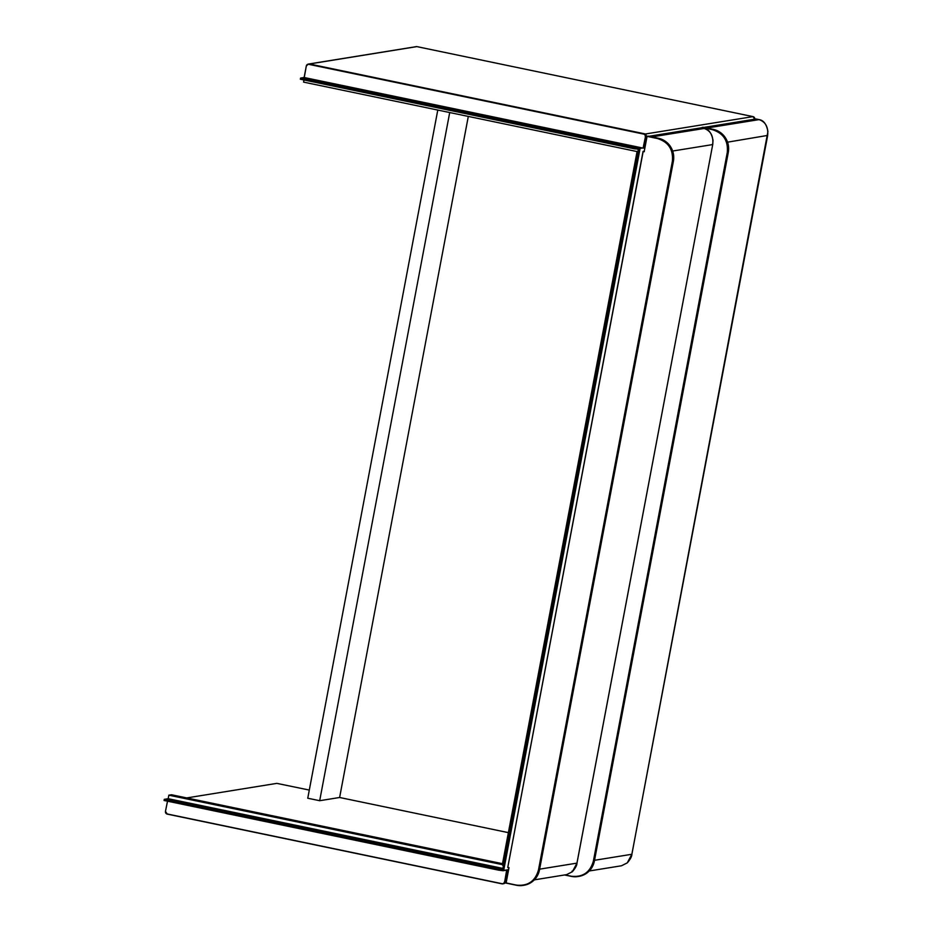 <?xml version="1.0" encoding="UTF-8"?>
<svg xmlns="http://www.w3.org/2000/svg" width="932" height="932" viewBox="0 0 932 932"><rect width="100%" height="100%" fill="white"/><g stroke="black" fill="none" stroke-linecap="round" stroke-linejoin="round"><path stroke-width="1.4" d="M468.307 116.418L339.621 797.489L319.688 800.704L307.758 798.223L437.784 110.058M319.688 800.704L449.713 112.539M339.621 797.489L508.383 832.637M642.637 148.013L640.109 148.421L503.688 870.43L502.779 869.055L638.769 149.33L640.109 148.421M508.511 869.661L503.688 870.43M503.362 865.968L502.371 864.442L637.034 151.753L638.513 150.751M706.817 128.045L759.056 119.611L756.073 118.981L703.835 127.416M756.073 118.981L756.108 119.715L756.073 118.981L759.056 119.611C765.626 121.882 768.492 127.253 767.63 135.699L631.861 854.248M564.943 874.903L571.304 876.231C582.745 877.443 590.107 872.41 593.381 861.121L727.275 152.487C728.358 140.744 723.383 133.136 712.374 129.676L702.844 127.358M651.911 136.911L704.149 128.476L701.167 127.847L648.928 136.282M701.167 127.847L701.202 128.581L701.167 127.847L704.149 128.476C710.72 130.748 713.586 136.119 712.724 144.565L576.955 863.114M509 867.669L507.777 867.401L643.057 151.427L507.765 867.401L509 867.669L506.111 882.953L516.398 885.097C527.838 886.309 535.201 881.276 538.475 869.987L672.368 161.352C673.452 149.609 668.477 142.002 657.468 138.542L647.938 136.223M507.765 867.401L643.173 151.462L644.292 151.695L643.057 151.427L644.268 151.135M644.21 151.497L647.064 136.363L648.031 136.107M505.645 870.302L506.798 870.535L504.631 881.998L505.459 881.858L507.416 871.548L508.173 871.42L506.297 881.357M508.394 870.278L506.798 870.535M502.896 869.218L498.597 868.95L164.277 799.33L164.067 800.472L498.375 870.104L503.012 870.733L508.464 869.847M502.907 868.414L168.179 798.701L164.277 799.33M168.179 798.701L168.843 795.182L502.336 864.64L503.327 866.166M168.843 795.182L171.476 794.751L502.511 863.696M501.463 869.451L503.012 870.733M309.296 790.068L276.827 783.369L186.703 797.932M506.705 871.385L507.625 871.513M644.886 147.873L643.103 148.106L304.251 77.531L306.302 66.032A2.342 2.272 80.8 0 1 308.97 64.203L644.49 133.777A2.342 2.272 80.8 0 1 646.295 136.538L644.233 146.813L645.107 146.732L644.35 146.813M639.131 149.085L634.657 148.852L300.349 79.22L300.558 78.078L304.135 77.496L306.302 66.032L304.251 77.531M638.548 150.553L637.069 151.566L303.576 82.109L303.972 79.977M300.558 78.078L634.878 147.699L642.136 147.908M639.515 148.328L637.535 149.353M727.566 142.165L767.071 135.513M759.067 119.611C763.576 120.216 766.535 124.177 767.921 131.517L631.884 854.26C631.873 856.45 630.335 859.316 627.283 862.857L621.504 865.77L627.259 862.869L631.861 854.271L594.534 860.294M593.381 861.121L594.395 861.017C592.368 869.486 587.195 874.612 578.865 876.395A19.514 18.966 -99.2 0 0 594.395 861.017L728.288 152.382A19.514 18.966 -99.2 0 0 713.271 129.385L713.271 129.385C724.374 132.88 729.383 140.534 728.3 152.37L727.275 152.487M712.374 129.676L702.099 127.381L712.432 129.525A19.514 18.966 80.8 0 1 727.461 152.51L593.556 861.145A19.514 18.966 80.8 0 1 571.316 876.383L578.865 876.395M571.316 876.383L564.547 874.973L571.304 876.231M672.659 151.031L712.724 144.565L713.015 140.382C711.629 133.043 708.669 129.082 704.161 128.476M712.164 144.378L712.724 144.565L712.164 144.378L712.724 144.565L576.978 863.125L572.353 871.735C575.428 868.181 576.966 865.315 576.978 863.125L539.628 869.16M572.027 871.117L572.353 871.735L566.598 874.635L572.353 871.735L572.027 871.117M539.488 869.871L539.488 869.882C537.461 878.352 532.288 883.478 523.97 885.26A19.514 18.966 -99.2 0 0 539.488 869.882L673.393 161.248A19.514 18.966 -99.2 0 0 658.365 138.251L658.365 138.251C669.479 141.746 674.477 149.411 673.393 161.236L672.368 161.352M508.86 867.785L506.123 883.105L508.86 867.785L507.893 867.587M658.365 138.251L648.066 136.107L657.526 138.39A19.514 18.966 80.8 0 1 672.554 161.376L538.661 870.01A19.514 18.966 80.8 0 1 516.41 885.249L523.97 885.26M505.994 882.919L516.398 885.097M538.475 869.987L539.488 869.882L673.393 161.236M657.468 138.542L647.064 136.363M505.459 881.858L505.459 881.858A2.342 2.272 80.8 0 1 503.595 883.711L502.767 883.839A2.342 2.272 80.8 0 1 501.964 883.827L502.767 883.839A2.342 2.272 80.8 0 0 504.631 881.998L506.612 870.511M165.465 811.364A2.342 2.272 -99.2 0 0 167.271 814.114L165.465 811.364L167.515 801.194M165.581 811.399A2.19 2.12 -99.2 0 0 167.259 813.974L501.952 883.676A2.19 2.12 -99.2 0 0 504.445 881.975M501.952 883.676L167.259 813.974M498.597 868.95L498.375 870.104M505.552 881.439L505.75 881.451A2.342 2.272 -99.2 0 1 505.226 882.546M644.35 146.848L646.295 136.526L645.457 136.666L643.29 148.13M646.295 136.526L644.49 133.777L643.663 133.905A2.342 2.272 -99.2 0 1 645.457 136.666L643.103 148.106M645.27 136.643A2.19 2.12 -99.2 0 0 643.593 134.068L308.9 64.366A2.19 2.12 -99.2 0 0 306.418 66.067M308.993 64.052A2.342 2.272 80.8 0 1 309.808 64.063L308.166 64.18L306.302 66.032M308.9 64.366L643.593 134.068M634.657 148.852L634.878 147.699M646.983 136.794L644.56 146.813M646.226 135.361A2.342 2.272 80.8 0 1 646.435 136.876L646.237 136.876M754.827 119.191A2.342 2.272 -99.2 0 0 752.998 116.617L416.849 46.612L308.539 64.122M645.177 134.033L752.998 116.617L754.815 119.366M753.009 116.617L416.837 46.612A0.781 0.757 -99.2 0 0 416.546 46.6L308.189 64.098A0.781 0.757 -99.2 0 1 308.457 64.11L308.399 64.145M621.504 865.77L589.245 870.977M702.973 127.241L713.271 129.385M728.3 152.37L594.395 861.017M566.598 874.635L534.339 879.855M643.057 151.427L644.268 151.124M506.123 883.105L516.41 885.249M503.595 883.711L505.47 881.858L507.416 871.537M167.271 814.125L501.952 883.827M505.994 882.953L504.748 883.152M644.49 133.777L309.808 64.063"/></g></svg>
